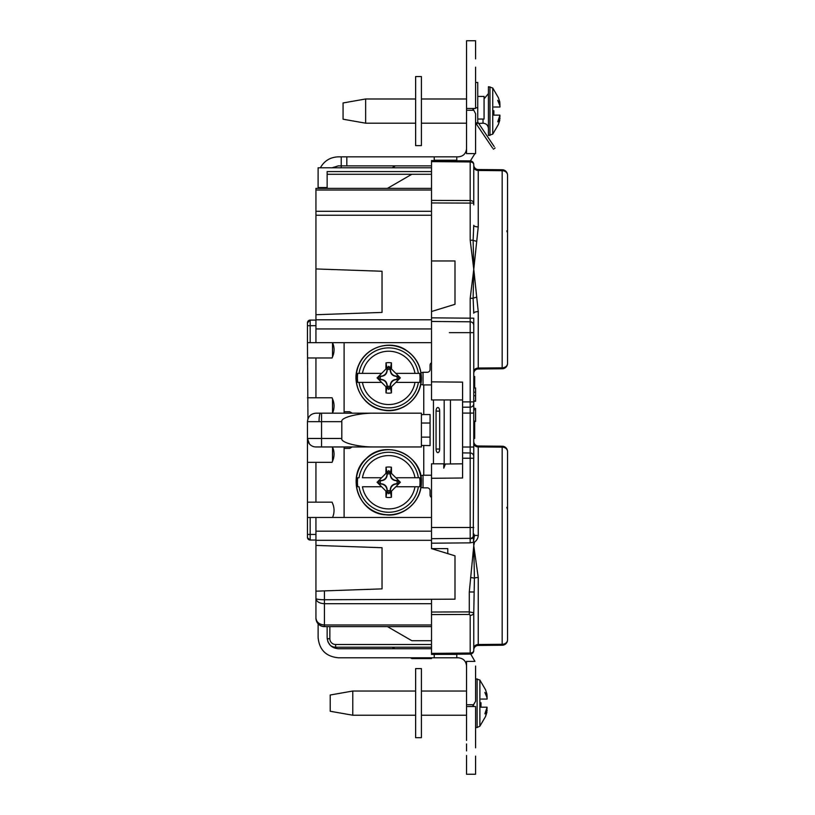 <?xml version="1.0" encoding="UTF-8"?>
<svg xmlns="http://www.w3.org/2000/svg" width="815" height="815" viewBox="0 0 815 815"><rect width="100%" height="100%" fill="white"/><g stroke="black" fill="none" stroke-linecap="round" stroke-linejoin="round"><path stroke-width="1.22" d="M431.512 260.963L431.512 311.524L454.994 304.301L454.994 260.963L431.512 260.963M431.512 167.778L318.115 167.778L318.095 188.367L318.095 187.552L327.141 187.552L327.141 174.278L431.512 174.278M456.797 653.579L456.797 657.776L338.337 657.776C326.051 656.574 319.307 649.84 318.115 637.544L318.115 623.801A8.486 8.486 0 0 1 315.945 618.137C316.485 622.263 319.317 624.545 324.431 624.983L431.512 624.983L431.512 603.701L324.431 603.701C319.317 603.375 316.485 601.664 315.945 598.546C316.485 599.269 319.317 599.667 324.431 599.748L454.994 599.178L454.994 555.84L431.512 548.617L431.512 463.806L443.778 463.806L443.778 468.187L445.387 464.02L444.185 464.02A11.196 5.593 90 0 1 443.778 468.187M466.547 110.269L466.547 153.607L475.573 153.607L475.573 113.723L473.8 110.269L466.547 110.269L466.547 108.466L475.573 108.466L475.573 67.156M475.573 666.079L475.573 701.277L472.873 705.861L474.412 706.534L466.547 706.534L466.547 661.393L474.931 661.383L470.724 654.048M478.609 123.462L483.02 123.187C486.311 123.503 488.114 125.306 488.43 128.597M421.406 123.187L466.547 123.187M493.849 110.667L493.849 115.149L493.849 110.667M493.849 107.02L499.952 107.02L499.778 101.957L498.403 97.719L499.778 101.957M500.033 116.148L499.463 117.931L500.033 118.032L497.731 121.812L499.952 115.149L493.849 115.149M499.778 120.213L498.403 124.451L500.033 118.032M500.033 106.021L497.731 100.357L500.033 104.137M498.403 97.719L492.749 88.01M492.739 134.159L488.43 135.463L488.43 86.706L492.739 88.01L492.739 134.159L498.403 124.451M421.406 76.549L421.406 145.62L415.63 145.62L415.63 76.549L421.406 76.549M365.64 123.187L343.074 119.214L343.074 102.955L365.64 98.982L365.64 123.187L415.63 123.187M431.512 599.748L431.512 603.701M431.512 624.983L431.512 626.623L324.431 626.623C319.317 626.083 316.485 623.251 315.945 618.137L315.955 618.432M431.512 612.034L469.297 611.902L469.297 591.985L473.77 545.724L474.422 578.12L473.77 612.788A3.617 2.557 180 0 1 470.194 615.345L469.297 614.449L469.297 611.902L473.77 612.788L473.77 650.482A3.617 2.557 180 0 1 470.194 653.039L470.194 615.345M320.366 167.778C324.329 160.789 330.32 157.142 338.337 156.847L456.797 156.847L456.797 160.779M332.082 167.778L338.337 165.873L341.23 165.873L341.23 167.809M431.512 171.578L327.141 171.578L327.141 174.278M473.77 376.459L474.676 376.459L474.676 387.971M474.676 379.281L473.77 379.281M474.676 421.426L474.676 438.399L473.77 438.399M310.169 342.667L307.459 342.667L307.459 322.801A2.71 2.71 90 0 1 310.169 320.101L310.169 342.667L315.945 342.667L315.945 319.796L431.512 319.796L431.512 399.941L462.574 399.941M445.387 464.02L462.574 463.806M473.77 421.426L475.573 421.426L475.573 408.458L473.77 408.132L475.573 408.458M475.573 421.1L473.77 421.1M475.573 409.762L473.77 409.762M473.77 401.265L475.573 401.265L475.573 391.832M473.77 392.188L475.573 392.188L475.573 387.971L473.77 387.971M475.573 400.939L473.77 400.939M470.173 538.919L470.194 542.861L473.973 542.097L473.77 545.724L473.383 538.022L470.173 538.919L469.297 538.369L470.173 538.919A4.513 3.627 -41.8 0 0 474.208 534.813L474.126 537.258L474.656 535.374L478.242 535.526C478.028 538.277 476.765 540.477 474.483 542.128L473.77 545.724L478.242 577.54A4.513 1.202 0 0 0 474.422 578.12L470.591 577.499M469.297 591.985L473.77 591.985M431.512 478.283L462.574 478.008L462.574 458.234L473.77 458.234L473.77 447.038L473.25 536.596A3.617 3.617 0 0 1 470.194 538.348L431.512 538.684L470.194 538.348L470.194 452.977L462.574 452.906L462.574 401.897L470.194 401.897L470.194 321.793L431.512 321.456M473.77 533.866L474.208 534.813M473.484 542.097L474.126 537.258L473.383 538.022L473.994 537.156M474.483 542.128L473.973 542.097M478.242 577.54L478.242 644.512L502.172 644.298A5.42 4.472 0 0 0 507.541 639.826A5.42 5.42 0 0 1 502.172 645.236L478.242 645.449L502.172 645.236L502.172 447.15A5.42 4.472 0 0 1 507.541 451.632A5.42 5.42 0 0 0 502.172 446.213L478.242 446.009A4.513 4.513 0 0 1 473.77 441.496M473.77 648.241A4.513 3.729 0 0 1 478.242 644.512L478.242 645.449A4.513 4.513 0 0 0 473.77 649.962L473.77 650.482A3.617 3.617 0 0 1 473.77 650.635M431.512 200.398L470.194 200.541L470.194 161.951A3.617 2.557 0 0 1 473.77 164.508L473.77 165.027A4.513 4.513 0 0 0 478.242 169.54L502.172 169.754L478.242 169.54L478.242 226.896L473.77 269.266L473.128 240.231L473.77 225.297A4.513 1.599 180 0 0 478.242 226.896M476.806 297.241A4.513 1.049 -9.5 0 0 473.128 298.3L470.194 298.3L473.77 269.266L478.242 311.625A4.513 1.599 0 0 0 473.77 313.235L473.128 298.3L473.77 269.266L470.194 240.231L470.194 200.541A3.617 2.557 0 0 1 473.77 203.098L473.77 166.749A4.513 3.729 180 0 0 478.242 170.478L478.242 169.54A4.513 4.513 0 0 1 473.77 165.027M507.541 175.174A5.42 5.42 0 0 0 502.172 169.754A5.42 5.42 0 0 1 507.541 175.174L507.541 363.358A5.42 5.42 0 0 1 502.172 368.777L478.242 368.991A4.513 4.513 0 0 0 473.77 373.504A4.513 4.513 0 0 1 478.242 368.991L502.172 368.777L502.172 169.754A5.42 5.42 0 0 1 507.541 175.174A5.42 4.472 180 0 0 502.172 170.692L478.242 170.478M473.77 327.793L473.77 318.176L470.194 318.176L470.194 321.793A3.617 3.617 0 0 1 473.77 325.399L473.77 403.547A3.617 3.617 0 0 1 470.194 407.154L470.194 401.897L473.77 401.897L473.77 408.132M431.512 653.375L431.512 654.435L470.194 654.099L470.194 653.039L431.512 653.375L431.512 626.623M470.194 654.099A3.617 3.617 0 0 0 473.77 650.482M431.512 161.614L431.512 160.555L470.194 160.891L470.194 161.951L431.512 161.614L431.512 319.796M473.77 164.508A3.617 3.617 0 0 0 470.194 160.891C472.354 161.136 473.546 162.348 473.77 164.508L473.77 204.881M470.194 240.231L473.128 240.231A4.513 1.049 -170.5 0 0 476.806 241.291M473.77 200.806L473.77 169.5M473.77 456.594A3.617 3.617 0 0 0 470.194 452.977L470.194 407.154A3.617 3.617 0 0 0 473.77 403.547L473.77 447.038L462.574 447.038M473.77 325.399A3.617 3.617 0 0 0 470.194 321.793A3.617 3.617 0 0 1 473.77 325.399L473.77 318.176M507.541 451.632A5.42 5.42 0 0 0 502.172 446.213L478.242 446.009L478.242 446.946L502.172 447.15L502.172 446.213A5.42 5.42 0 0 1 507.541 451.632L507.541 639.826M507.541 363.358A5.42 4.472 180 0 1 502.172 367.84L478.242 368.044L478.242 368.991M507.541 599.779L507.541 595.948M507.541 536.82L507.541 540.651M507.541 458.325L507.541 462.125M507.541 329.189L507.541 325.358M507.541 258.324L507.541 254.494L507.541 258.324M507.541 277.599L507.541 281.43M507.541 260.362L507.541 264.192M507.541 181.867L507.541 185.657M431.512 381.858L462.574 382.123L462.574 401.897M462.574 458.234L462.574 452.906M462.574 407.225L470.194 407.154A3.617 3.617 0 0 0 473.77 403.547M431.512 648.74L338.337 648.74C331.542 648.078 327.803 644.349 327.141 637.544L327.141 626.623M327.946 641.721L327.202 638.726L329.851 638.726A5.776 5.776 0 0 0 335.627 644.502L335.627 647.212L431.512 647.212L335.627 647.212A8.486 8.486 0 0 1 330.238 645.276L328.119 642.108M466.547 666.079C466.058 661.036 463.287 658.265 458.244 657.776L456.797 657.776M434.222 657.776L434.222 654.394M466.547 720.358L466.547 719.788M466.547 724.433L466.547 725.177M466.547 755.485L466.547 756.463L466.547 755.485M475.573 774.25L466.547 774.25L466.547 756.463L466.547 774.25L475.573 774.25L475.573 756.126M466.547 743.963L466.547 750.91M466.547 740.387L466.547 706.534L475.573 706.534L475.573 747.844M466.547 661.393L474.931 661.383M434.222 161.034L434.222 156.847M466.547 148.911C465.874 153.76 463.114 156.399 458.244 156.847L435.485 156.847M346.823 156.847L346.823 165.873L431.512 165.873M346.823 165.873L341.23 165.873L341.23 156.847M387.634 165.873L395.438 165.873L392.127 167.778M474.931 153.607L470.387 160.901M474.412 108.466L472.873 109.139L473.8 110.269M466.547 108.466L466.547 40.75L475.573 40.75L475.573 58.874M352.212 413.185L349.716 411.738L344.113 411.738M421.406 414.723L423.749 414.54L423.749 384.924A6.316 6.316 0 0 1 420.795 384.191M421.406 445.418L430.076 445.601L430.076 414.54L423.749 414.54M421.019 372.903A6.316 6.316 0 0 1 423.749 372.282L427.254 372.282A2.822 2.822 0 0 0 430.076 369.46L430.076 365.171A2.822 2.822 0 0 1 431.512 362.706M431.512 475.216L423.749 475.216L423.749 445.601M450.44 399.941L450.44 463.806M423.749 384.924L431.512 384.924M352.223 446.956L349.716 448.393L344.113 448.393M420.795 475.95A6.316 6.316 0 0 1 423.749 475.216M431.512 497.425A2.822 2.822 0 0 1 430.076 494.96L430.076 490.671A2.822 2.822 0 0 0 427.254 487.849L423.749 487.849A6.316 6.316 0 0 1 421.019 487.227M436.056 449.024L436.056 411.106A3.617 1.803 90 0 1 437.859 407.5A3.617 1.803 90 0 1 439.662 411.106L439.662 449.024A3.617 1.803 90 0 1 437.859 452.641A3.617 1.803 90 0 1 436.056 449.024L439.662 449.024M444.185 399.941L444.185 464.02M309.415 443.88L307.459 438.46L307.459 421.671C307.968 416.516 310.79 413.684 315.945 413.185L375.847 413.185C359.007 412.808 340.283 417.474 341.801 421.671L341.801 438.46C340.283 442.667 359.007 447.333 375.847 446.956L315.945 446.956A8.486 8.486 0 0 1 307.459 438.46L307.459 517.464L431.512 517.464M307.459 342.667L307.948 418.849M375.847 446.956L421.406 446.956L421.406 413.185L375.847 413.185M315.945 591.191L315.945 618.137A8.486 8.486 0 0 0 324.431 626.623L324.431 590.885L382.041 588.878L382.041 547.721L315.945 545.408L315.945 591.191L324.431 590.885M315.945 325.694L307.459 325.694L307.459 322.801L310.169 320.101L315.945 320.101L310.169 320.101A2.71 2.71 0 0 0 309.17 320.285M309.282 320.244A2.71 2.71 -0 0 1 309.72 320.132A2.71 2.71 90 0 0 309.282 320.244L309.007 320.356A2.71 2.71 0 0 0 308.274 320.876L307.968 321.222A2.71 2.71 0 0 0 307.703 321.68M310.169 517.464L310.169 540.039A2.71 2.71 0 0 1 307.459 537.33L307.459 517.464M307.5 537.788L310.169 540.039L315.945 540.039L310.169 540.039A2.71 2.71 0 0 1 309.17 539.846M309.282 539.887A2.71 2.71 45 0 0 309.72 539.999A2.71 2.71 -90 0 1 309.282 539.887L309.007 539.775A2.71 2.71 0 0 1 308.274 539.255L307.968 538.909A2.71 2.71 0 0 1 307.703 538.46M307.459 537.33L307.459 534.436L315.945 534.436M411.076 156.847L431.512 156.847M382.041 312.42L382.041 271.252L315.945 268.95L315.945 314.722L382.041 312.42M315.945 342.667L431.512 342.667M344.113 413.185L344.113 342.667M431.512 640.712L411.83 640.712L387.461 626.623L329.851 626.623L329.851 638.726M315.945 545.408L315.945 540.325L431.512 540.325M315.945 517.464L315.945 540.325M332.52 461.229L332.52 446.956C334.7 452.07 334.558 457.134 332.113 462.156L332.113 462.156M332.113 462.339L307.459 462.339M307.459 502.172L315.945 502.172L315.945 462.339L315.945 502.172L332.113 502.172M332.113 502.346C334.537 507.317 334.69 512.35 332.571 517.464M344.113 517.464L344.113 446.956M332.571 342.667C334.7 347.761 334.547 352.803 332.113 357.785L332.113 357.785M332.113 357.968L307.459 357.968M307.459 397.791L315.945 397.791L315.945 357.968L315.945 397.791L332.113 397.791M332.113 397.975C334.558 402.977 334.7 408.05 332.53 413.185L332.52 398.902M315.945 319.796L315.945 314.722M315.945 268.95L315.945 215.242L431.512 215.242M431.512 188.367L315.945 188.367L431.512 188.367L315.945 188.367L315.945 215.242M387.461 188.367L411.83 174.278M410.424 657.776L411.83 658.581L431.512 658.581L431.512 657.776M392.147 647.212L394.806 648.74M341.801 421.671L321.548 421.671L321.548 438.46L307.459 438.46A8.486 8.486 0 0 0 315.945 446.956L321.548 446.956L321.548 438.46L341.801 438.46M315.945 413.185L320.539 413.185C319.612 413.684 319.113 416.516 319.022 421.671L307.459 421.671C307.968 416.516 310.79 413.684 315.945 413.185M430.076 423.026L421.406 423.026M430.076 437.115L421.406 437.115M390.212 385.852L390.232 386.157A8.415 8.415 0 0 1 387.217 386.157L387.227 385.852C386.962 381.797 384.802 379.637 380.748 379.372L380.442 379.393A8.415 8.415 0 0 1 380.442 376.377L380.748 376.387C384.812 376.123 386.972 373.973 387.227 369.908L387.217 369.603A8.415 8.415 0 0 1 390.232 369.603L390.212 369.908C390.477 373.973 392.636 376.133 396.691 376.387L396.997 376.377A8.415 8.415 0 0 1 396.997 379.393L396.691 379.372C392.636 379.637 390.477 381.797 390.212 385.852L390.477 385.852A6.214 6.214 0 0 1 396.691 379.637L398.372 379.637L396.997 379.393M387.217 386.157L386.972 387.532L386.972 385.852A6.214 6.214 0 0 0 380.748 379.637L379.067 379.637L380.442 379.393M386.972 387.532A9.811 9.811 0 0 0 390.477 387.532L390.232 386.157M390.477 387.532L390.477 385.852M398.372 379.637A9.811 9.811 0 0 0 398.372 376.133L396.997 376.377M398.372 376.133L396.691 376.133A6.214 6.214 0 0 1 390.477 369.908L390.477 368.237L390.232 369.603M390.477 368.237A9.811 9.811 0 0 0 386.972 368.237L387.217 369.603M386.972 368.237L386.972 369.908A6.214 6.214 0 0 1 380.748 376.133L379.067 376.133L380.442 376.377M379.067 379.637A9.811 9.811 0 0 1 379.067 376.133M391.506 369.052L390.507 368.044L391.424 362.869A82.947 7.233 90 0 1 391.506 369.052L400.338 377.885L391.506 386.718A82.947 7.233 90 0 1 391.424 392.901L390.507 387.716L388.724 389.499L386.931 387.716L386.015 392.901A82.947 7.233 -90 0 1 385.933 386.718L377.101 377.885L385.933 369.052A82.947 7.233 -90 0 1 386.015 362.869L386.931 368.044L385.933 369.052M390.507 368.044L388.724 366.261L386.931 368.044M386.015 362.869A15.261 15.261 0 0 1 391.424 362.869M386.931 387.716L385.933 386.718M391.424 392.901A15.261 15.261 0 0 1 386.015 392.901M391.506 386.718L390.507 387.716M395.825 373.372L419.694 373.372A31.306 31.306 0 0 1 419.694 382.398L395.825 382.398M381.614 382.398L357.744 382.398A31.306 31.306 0 0 1 357.744 373.372L362.461 373.372A26.64 26.64 0 0 1 414.978 373.372L418.37 373.372A29.992 29.992 0 0 0 359.069 373.372L381.614 373.372M414.978 382.398A26.64 26.64 0 0 1 362.461 382.398L359.069 382.398A29.992 29.992 0 0 0 418.37 382.398L414.978 382.398M423.026 372.323L423.026 384.884M423.026 475.257L423.026 487.808M332.52 356.858L332.52 342.667M390.212 490.223L390.232 490.538A8.415 8.415 0 0 1 387.217 490.538L387.227 490.223C386.962 486.168 384.802 484.008 380.748 483.743L380.442 483.764A8.415 8.415 0 0 1 380.442 480.748L380.748 480.758C384.812 480.504 386.972 478.344 387.227 474.289L387.217 473.973A8.415 8.415 0 0 1 390.232 473.973L390.212 474.289C390.477 478.344 392.636 480.504 396.691 480.758L396.997 480.748A8.415 8.415 0 0 1 396.997 483.764L396.691 483.743C392.636 484.008 390.477 486.168 390.212 490.223L390.477 490.223A6.214 6.214 0 0 1 396.691 484.008L398.372 484.008L396.997 483.764M387.217 490.538L386.972 491.903L386.972 490.223A6.214 6.214 0 0 0 380.748 484.008L379.067 484.008L380.442 483.764M386.972 491.903A9.811 9.811 0 0 0 390.477 491.903L390.232 490.538M390.477 491.903L390.477 490.223M398.372 484.008A9.811 9.811 0 0 0 398.372 480.504L396.997 480.748M398.372 480.504L396.691 480.504A6.214 6.214 0 0 1 390.477 474.289L390.477 472.608L390.232 473.973M390.477 472.608A9.811 9.811 0 0 0 386.972 472.608L387.217 473.973M386.972 472.608L386.972 474.289A6.214 6.214 0 0 1 380.748 480.504L379.067 480.504L380.442 480.748M379.067 484.008A9.811 9.811 0 0 1 379.067 480.504M391.506 473.423L390.507 472.415L391.424 467.24A82.947 7.233 90 0 1 391.506 473.423L400.338 482.256L391.506 491.088A82.947 7.233 90 0 1 391.424 497.272L390.507 492.087L388.928 493.666M385.933 473.423A82.947 7.233 -90 0 1 386.015 467.24L386.931 472.415L381.614 477.743L362.461 477.743A26.64 26.64 0 0 1 414.978 477.743L419.694 477.743A31.306 31.306 0 0 1 419.694 486.769L395.825 486.769M390.507 472.415L388.724 470.632L386.931 472.415M386.015 467.24A15.261 15.261 0 0 1 391.424 467.24M388.511 493.666L386.931 492.087L386.015 497.272A82.947 7.233 -90 0 1 385.933 491.088L377.101 482.256L381.614 477.743M386.931 492.087L385.933 491.088M391.424 497.272A15.261 15.261 0 0 1 386.015 497.272M391.506 491.088L390.507 492.087M395.825 477.743L418.37 477.743A29.992 29.992 0 0 0 359.069 477.743L357.744 477.743A31.306 31.306 0 0 0 357.744 486.769L359.069 486.769A29.992 29.992 0 0 0 418.37 486.769L414.978 486.769A26.64 26.64 0 0 1 362.461 486.769L381.614 486.769M327.141 187.552L327.141 188.367M447.781 553.619L447.781 548.617L431.512 548.617M480.993 702.713L480.993 707.196L480.993 702.713M480.993 699.066L487.095 699.066L486.922 694.003L485.546 689.765L486.922 694.003M487.176 708.194L486.606 709.977L487.176 710.079L484.874 713.859L487.095 707.196L480.993 707.196M486.922 712.259L485.546 716.497L487.176 710.079M487.176 698.068L484.874 692.404L487.176 696.183M485.546 689.765L479.892 680.056L475.573 678.752M479.882 680.056L479.882 726.206L485.546 716.497M421.406 715.224L466.547 715.224M415.63 668.595L415.63 737.667L421.406 737.667L421.406 668.595L415.63 668.595M352.783 715.224L330.218 711.261L330.218 695.001L352.783 691.028L352.783 715.224L415.63 715.224M477.743 96.425L484.069 96.425L484.069 119.061L477.743 119.061M493.574 145.661L490.141 140.577M475.573 82.468L477.743 82.468L477.743 121.364A2.71 2.71 0 0 0 477.865 122.179L494.226 146.629M475.573 123.004A3.606 3.606 0 0 1 476.082 123.605L476.408 124.084L476.031 123.422L477.865 122.179M475.573 107.743L477.743 107.743M475.573 121.374A4.88 4.88 0 0 0 476.031 123.422M492.606 148.096L476.806 124.675M493.35 149.196L495.143 147.984L493.35 149.196M476.408 124.084L478.211 122.882M473.77 332.642L449.34 332.642M473.77 203.597L473.77 202.823M483.02 123.187L483.02 119.061M489.968 135.463L489.968 86.828M470.194 542.861L431.512 543.198M475.573 395.703L473.77 395.703M478.242 535.526L478.242 446.946A4.513 3.729 -0 0 1 473.77 443.207M478.242 645.449A4.513 4.513 0 0 0 473.77 649.962M478.242 311.625L478.242 368.044A4.513 3.729 -0 0 0 473.77 371.783M469.297 614.449L431.512 614.591M431.512 202.955L473.77 203.098M473.25 536.596A3.617 3.617 0 0 1 470.194 538.348M473.77 527.488L431.512 527.488M473.77 413.093L462.574 413.093M431.512 317.84L470.194 318.176L470.194 298.3M466.547 704.731L473.8 704.731M456.797 654.394L436.015 654.394M434.222 160.219L456.797 160.219M433.448 399.941L433.448 463.806M436.056 411.106L439.662 411.106M335.627 644.502L431.512 644.502M319.022 421.671L321.548 421.671L321.548 413.185M315.945 531.186L431.512 531.186M315.945 328.934L431.512 328.934M315.945 211.289L431.512 211.289M315.945 190.007L431.512 190.007M421.243 377.885A32.519 32.519 0 0 1 372.455 406.043A32.519 32.519 0 0 1 372.455 349.716A32.519 32.519 0 0 1 421.243 377.885M421.243 482.256A32.519 32.519 0 0 1 372.455 510.414A32.519 32.519 0 0 1 372.455 454.087A32.519 32.519 0 0 1 421.243 482.256M479.882 726.206L477.111 727.51L477.111 678.875M421.406 98.982L466.547 98.982M484.069 98.88L488.43 93.572M365.64 98.982L415.63 98.982M506.767 507.358L507.541 509.253M506.767 230.889L507.541 232.795M315.945 618.137L316.597 621.387M310.169 540.039L315.945 540.039M310.169 320.101L315.945 320.101M421.406 377.885C421.752 398.881 400.623 414.387 382.592 409.986C363.235 407.154 349.981 383.763 358.722 364.896C367.005 345.377 391.995 340.028 406.237 350.287C415.996 356.899 421.06 366.098 421.406 377.885M421.406 482.256C421.518 502.682 402.243 517.291 385.648 514.795C358.59 513.633 345.672 475.929 366.343 458.427C385.424 438.541 422.842 454.739 421.406 482.256M477.111 727.51L475.573 727.51M421.406 691.028L466.547 691.028M352.783 691.028L415.63 691.028"/></g></svg>
